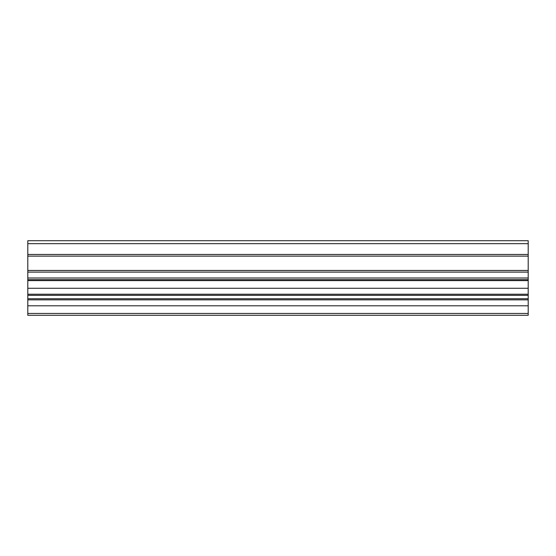 <?xml version="1.0" encoding="UTF-8"?>
<svg xmlns="http://www.w3.org/2000/svg" width="556" height="556" viewBox="0 0 556 556"><rect width="100%" height="100%" fill="white"/><g stroke="black" fill="none" stroke-linecap="round" stroke-linejoin="round"><path stroke-width="0.83" d="M528.2 256.121L528.2 254.46L27.8 254.46L27.8 256.121L528.2 256.121L27.8 256.121L27.8 270.445L528.2 270.445L528.2 272.106L27.8 272.106L27.8 270.445L528.2 270.445L528.2 256.121L528.2 272.106L27.8 272.106L27.8 278.007L528.2 278.007L528.2 279.668L27.8 279.668L27.8 278.007L528.2 278.007L528.2 272.106L528.2 279.668L27.8 279.668L27.8 280.613L528.2 280.613L528.2 279.668L528.2 288.272L27.8 288.272L27.8 280.613L528.2 280.613L528.2 288.272L27.8 288.272L27.8 295.326L528.2 295.326L528.2 294.221L27.8 294.221L528.2 294.221L528.2 288.272L528.2 295.326L27.8 295.326L27.8 299.851L528.2 299.851L528.2 298.739L27.8 298.739L528.2 298.739L528.2 295.326L528.2 299.851L27.8 299.851L27.8 305.8L528.2 305.8L528.2 313.452L27.8 313.452L27.8 305.8L528.2 305.8L528.2 299.851L528.2 315.287L528.2 313.452L27.8 313.452L27.8 315.287L528.2 315.287L27.8 315.287L27.8 254.46L528.2 254.46L528.2 240.713L27.8 240.713L528.2 240.713L528.2 243.66L27.8 243.66L528.2 243.66L528.2 256.121M27.8 240.713L27.8 254.46L27.8 240.713"/></g></svg>
